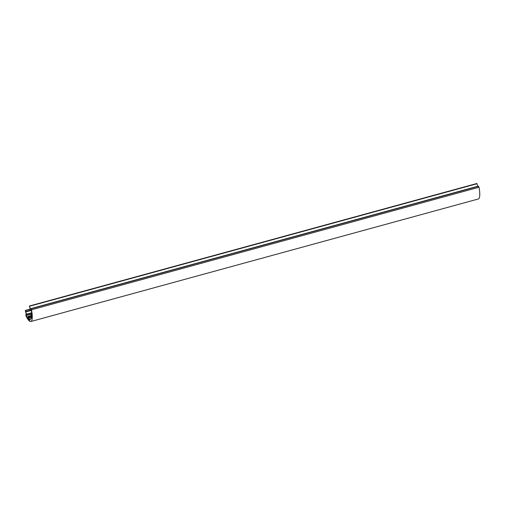 <?xml version="1.0" encoding="UTF-8"?>
<svg xmlns="http://www.w3.org/2000/svg" width="505" height="505" viewBox="0 0 505 505"><rect width="100%" height="100%" fill="white"/><g stroke="black" fill="none" stroke-linecap="round" stroke-linejoin="round"><path stroke-width="0.76" d="M30.426 319.204L29.568 319.444L29.359 319.034L29.359 320.037L28.564 317.601A39.8 9.431 -105.3 0 0 28.665 319.204L27.857 316.61A39.8 9.431 74.7 0 0 27.901 318.238L27.901 318.295M31.411 314.836L30.988 314.893L31.79 317.424L31.342 316.906L31.449 318.434A26.702 6.331 -105.3 0 0 29.896 320.227L29.681 319.918L30.079 319.804M476.878 183.694L477.818 186.244L30.3 308.776L29.372 306.017L30.47 309.969L31.259 310.095A15.661 3.712 74.7 0 1 31.764 314.066L31.676 314.192A39.8 9.431 -105.3 0 0 30.938 313.302L31.834 315.877M477.818 186.244L478.576 186.263L479.024 187.248L31.512 309.78A16.854 3.996 74.7 0 1 30.83 321.521A16.854 3.996 74.7 0 1 25.925 315.77L26.058 313.327L25.25 310.442L26.531 314.205L26.197 315.53A15.661 3.712 -105.3 0 0 27.8 318.327M31.512 309.78L31.064 308.795L30.3 308.776M29.568 319.444L29.681 319.918M479.024 187.248A16.854 3.996 74.7 0 1 478.342 198.983L30.83 321.521M31.045 314.937A39.8 9.431 74.7 0 1 31.739 315.903M31.316 316.098L28.116 316.976M31.329 317.209L28.81 317.897M25.812 311.837L31.297 310.335L25.862 311.812M477.036 183.725L29.517 306.257M477.888 186.364L30.369 308.896M478.576 186.263L31.064 308.795M30.237 309.199L25.338 310.543M31.241 310.032L25.812 311.516M31.316 310.423L25.824 311.926M31.645 312.803L26.531 314.205M31.663 312.974L26.55 314.375M31.058 314.066L26.172 315.404M31.108 314.179L26.197 315.53M31.676 313.1L30.938 313.302M476.89 183.479L29.372 306.017M30.199 309.085L25.25 310.442M31.676 313.062L30.887 313.277M31.386 314.785L30.988 314.893M31.184 318.529L29.359 319.034M31.55 316.654L28.596 317.462M31.114 315.612L27.889 316.496"/></g></svg>
